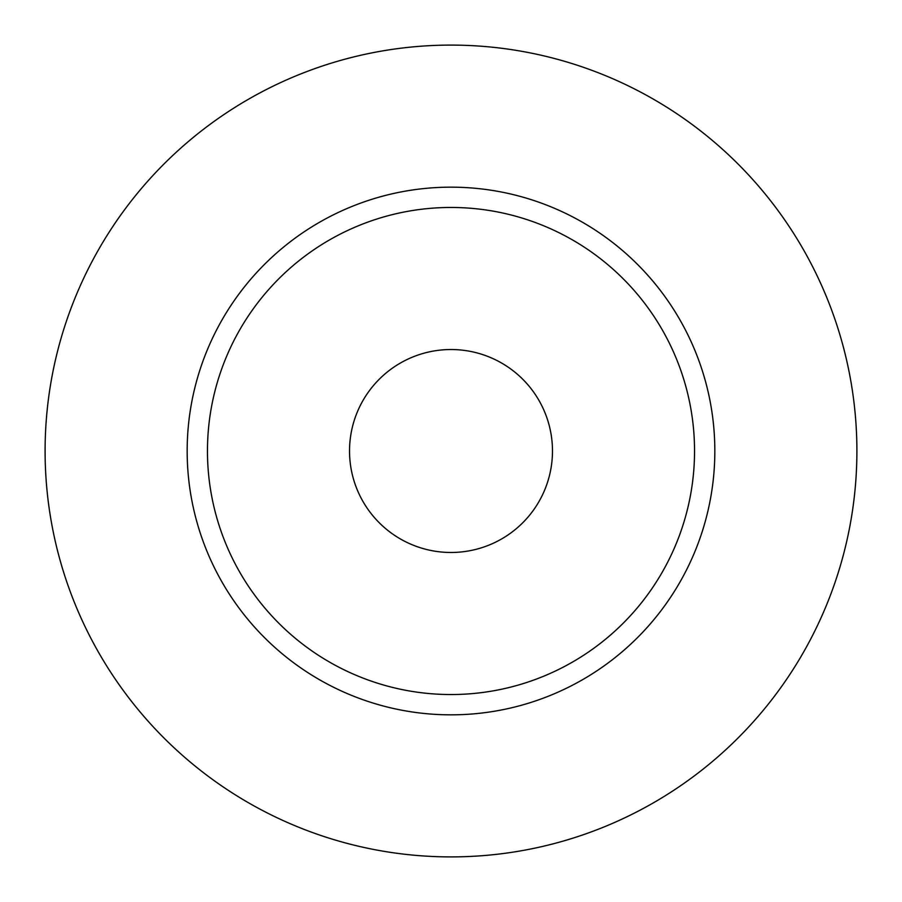 <?xml version="1.0" encoding="UTF-8"?>
<svg xmlns="http://www.w3.org/2000/svg" width="902" height="902" viewBox="0 0 902 902"><rect width="100%" height="100%" fill="white"/><g stroke="black" fill="none" stroke-linecap="round" stroke-linejoin="round"><path stroke-width="1.35" d="M349.525 451A101.475 101.475 0 0 0 451 552.475A101.475 101.475 0 0 0 552.475 451A101.475 101.475 0 0 0 451 349.525A101.475 101.475 0 0 0 349.525 451M694.54 451A243.54 243.54 0 0 0 451 207.46A243.54 243.54 0 0 0 207.46 451A243.54 243.54 0 0 0 451 694.54A243.54 243.54 0 0 0 694.54 451M856.9 451A405.9 405.9 0 0 0 451 45.1A405.9 405.9 0 0 0 45.1 451A405.9 405.9 0 0 0 451 856.9A405.9 405.9 0 0 0 856.9 451M714.835 451A263.835 263.835 0 0 1 451 714.835A263.835 263.835 0 0 1 187.165 451A263.835 263.835 0 0 1 451 187.165A263.835 263.835 0 0 1 714.835 451"/></g></svg>
